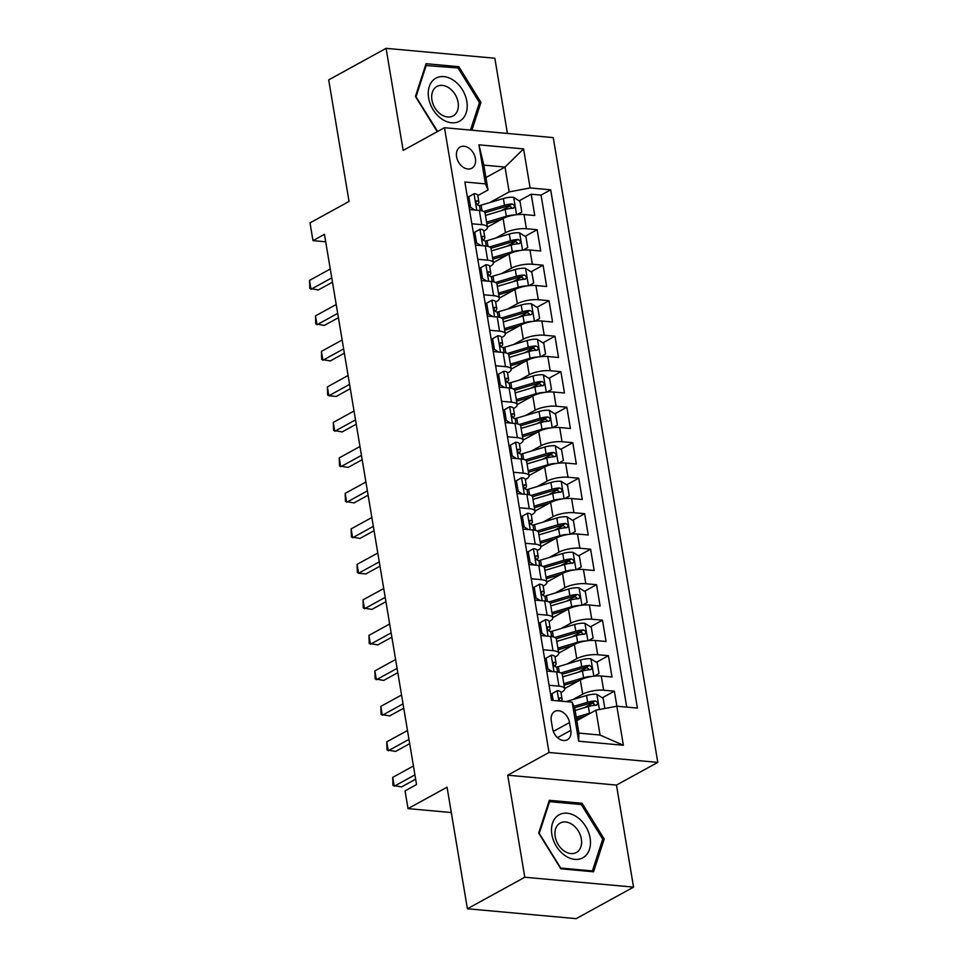 <?xml version="1.0" encoding="UTF-8"?>
<svg xmlns="http://www.w3.org/2000/svg" width="967" height="967" viewBox="0 0 967 967"><rect width="100%" height="100%" fill="white"/><g stroke="black" fill="none" stroke-linecap="round" stroke-linejoin="round"><path stroke-width="1.45" d="M456.581 156.787A12.088 8.703 61.2 0 0 471.811 168.234A12.088 8.703 61.2 0 0 475.401 158.491A12.088 8.703 61.2 0 0 460.171 147.044A12.088 8.703 61.2 0 0 456.581 156.787M507.421 133.434L494.838 58.238L386.087 48.35L328.695 79.874L349.039 201.45L310.02 222.881L312.982 240.638L325.71 241.798M657.79 762.383L553.245 137.604L444.482 127.717L549.038 752.483L657.79 762.383L616.475 785.071L507.711 775.183L524.791 877.238L633.554 887.126L616.475 785.071M633.554 887.126L576.163 918.65L467.399 908.762L447.056 787.174L408.038 808.617L451.299 812.546M524.791 877.238L467.399 908.762M616.886 706.224L614.359 691.187L602.308 697.811M593.122 702.864L584.261 707.723M564.655 688.589L580.321 679.982A15.109 4.569 -9.5 0 1 601.256 676.018L611.99 676.985L608.424 655.686L596.373 662.31M587.174 667.363L578.314 672.222M558.721 653.088L574.386 644.493A15.109 4.569 170.5 0 1 595.321 640.517L606.043 641.496L602.489 620.185L590.426 626.809M581.24 631.862L572.379 636.721M552.773 617.599L568.439 608.992A15.109 4.569 170.5 0 1 589.374 605.016L600.108 605.995L596.542 584.697L584.491 591.308M575.292 596.361L566.432 601.232M546.838 582.098L562.504 573.491A15.109 4.569 170.5 0 1 583.439 569.515L594.173 570.494L590.607 549.196L578.544 555.82M569.358 560.86L560.497 565.731M540.891 546.597L556.557 537.99A15.109 4.569 170.5 0 1 577.504 534.014L588.226 534.993L584.66 513.695L572.609 520.319M563.41 525.371L554.562 530.23M534.956 511.096L550.622 502.489A15.109 4.569 170.5 0 1 571.557 498.525L582.291 499.492L578.725 478.194L566.662 484.818M557.476 489.87L548.615 494.729M529.009 475.595L544.675 467.001A15.109 4.569 170.5 0 1 565.622 463.024L576.344 464.003L572.778 442.693L560.727 449.317M551.528 454.369L542.68 459.228M523.074 440.106L538.74 431.5A15.109 4.569 170.5 0 1 559.675 427.523L570.409 428.502L566.843 407.204L554.78 413.816M545.593 418.868L536.733 423.739M517.127 404.605L532.793 395.999A15.109 4.569 170.5 0 1 553.74 392.022L564.462 393.001L560.896 371.703L548.845 378.327M539.646 383.367L530.798 388.238M511.192 369.104L526.858 360.498A15.109 4.569 170.5 0 1 547.793 356.521L558.527 357.5L554.961 336.202L542.91 342.826M533.711 347.878L524.851 352.737M505.257 333.603L520.911 324.997A15.109 4.569 170.5 0 1 541.858 321.032L552.58 321.999L549.026 300.701L536.963 307.325M527.777 312.377L518.916 317.236M499.31 298.102L514.976 289.508A15.109 4.569 170.5 0 1 535.911 285.531L546.645 286.51L543.079 265.2L531.028 271.824M521.829 276.876L512.969 281.735M493.375 262.613L509.041 254.007A15.109 4.569 170.5 0 1 529.976 250.03L540.698 251.009L537.144 229.711L525.081 236.323M515.894 241.375L507.034 246.247M471.848 223.776L481.735 224.67A15.109 4.569 -9.5 0 1 487.453 227.221A15.109 4.569 -9.5 0 1 484.31 230.787L483.754 231.089M477.783 259.265L487.67 260.171A15.109 4.569 -9.5 0 1 493.388 262.722A15.109 4.569 -9.5 0 1 490.245 266.276L489.701 266.578M483.73 294.766L493.617 295.66A15.109 4.569 -9.5 0 1 499.335 298.211A15.109 4.569 -9.5 0 1 496.192 301.777L495.636 302.079M489.665 330.267L499.552 331.161A15.109 4.569 -9.5 0 1 505.27 333.712A15.109 4.569 -9.5 0 1 502.127 337.278L501.583 337.58M495.612 365.768L505.499 366.662A15.109 4.569 -9.5 0 1 511.217 369.213A15.109 4.569 -9.5 0 1 508.074 372.778L507.518 373.081M501.547 401.269L511.434 402.163A15.109 4.569 -9.5 0 1 517.152 404.714A15.109 4.569 -9.5 0 1 514.009 408.279L513.465 408.582M507.494 436.758L517.381 437.664A15.109 4.569 -9.5 0 1 523.087 440.215A15.109 4.569 -9.5 0 1 519.956 443.768L519.4 444.071M513.429 472.259L523.316 473.153A15.109 4.569 -9.5 0 1 529.034 475.704A15.109 4.569 -9.5 0 1 525.891 479.269L525.347 479.572M519.376 507.76L529.251 508.654A15.109 4.569 -9.5 0 1 534.969 511.205A15.109 4.569 -9.5 0 1 531.826 514.77L531.282 515.073M525.311 543.261L535.198 544.155A15.109 4.569 -9.5 0 1 540.916 546.706A15.109 4.569 -9.5 0 1 537.773 550.271L537.217 550.574M531.258 578.762L541.133 579.656A15.109 4.569 -9.5 0 1 546.851 582.207A15.109 4.569 -9.5 0 1 543.708 585.772L543.164 586.075M537.193 614.25L547.08 615.157A15.109 4.569 -9.5 0 1 552.798 617.708A15.109 4.569 -9.5 0 1 549.655 621.261L549.099 621.563M543.128 649.751L553.015 650.646A15.109 4.569 -9.5 0 1 558.733 653.196A15.109 4.569 -9.5 0 1 555.59 656.762L555.046 657.064M408.038 808.617L405.064 790.861L416.535 784.563L324.465 234.328L312.982 240.638M570.808 730.351L569.503 722.542A11.713 8.437 61.2 0 0 554.744 711.446A11.713 8.437 61.2 0 0 551.275 720.874L552.58 728.695A11.713 8.437 61.2 0 0 567.327 739.779A11.713 8.437 61.2 0 0 570.808 730.351L557.5 737.652M488.009 189.991L485.434 183.875L464.861 182.001L551.589 700.289L572.162 702.151L574.736 708.267L578.895 733.119L600.06 735.041L595.902 710.189L616.837 706.212L637.422 708.086L550.682 189.81L530.109 187.936L509.174 191.913L505.016 167.061L483.851 165.139L488.009 189.991L477.819 195.588M485.434 183.875L478.895 144.832L523.582 148.894L530.109 187.936M616.837 706.212L623.377 745.267L578.701 741.206L572.162 702.151M495.708 238.075L505.475 232.709A15.109 4.569 -9.5 0 1 526.411 228.732L537.144 229.711M487.428 227.112L503.094 218.506L505.475 232.709M501.643 273.564L511.41 268.21A15.109 4.569 -9.5 0 1 532.346 264.233L543.079 265.2M507.59 309.065L517.357 303.698A15.109 4.569 -9.5 0 1 538.293 299.734L549.026 300.701M513.525 344.566L523.292 339.199A15.109 4.569 -9.5 0 1 544.228 335.223L554.961 336.202M519.46 380.067L529.227 374.7A15.109 4.569 -9.5 0 1 550.175 370.724L560.896 371.703M525.407 415.568L535.174 410.201A15.109 4.569 -9.5 0 1 556.11 406.225L566.843 407.204M531.342 451.057L541.109 445.702A15.109 4.569 -9.5 0 1 562.057 441.726L572.778 442.693M537.289 486.558L547.056 481.191A15.109 4.569 -9.5 0 1 567.992 477.227L578.725 478.194M543.224 522.059L552.991 516.692A15.109 4.569 -9.5 0 1 573.939 512.715L584.66 513.695M549.171 557.56L558.938 552.193A15.109 4.569 -9.5 0 1 579.874 548.216L590.607 549.196M555.106 593.061L564.873 587.694A15.109 4.569 -9.5 0 1 585.821 583.717L596.542 584.697M561.053 628.55L570.82 623.195A15.109 4.569 -9.5 0 1 591.756 619.218L602.489 620.185M566.988 664.051L576.755 658.684A15.109 4.569 -9.5 0 1 597.691 654.719L608.424 655.686M549.075 685.252L558.962 686.147A15.109 4.569 -9.5 0 1 564.68 688.697A15.109 4.569 -9.5 0 1 561.537 692.263L560.981 692.565M572.935 699.552L582.702 694.185A15.109 4.569 -9.5 0 1 603.638 690.208L614.359 691.187M626.725 707.119L541.049 195.104L531.197 194.21L519.146 200.834M503.094 218.506A15.109 4.569 170.5 0 1 524.029 214.529L534.763 215.508L531.197 194.21M546.693 671.05L556.581 671.956A15.109 4.569 -9.5 0 1 562.298 674.507L564.68 688.697M558.733 653.196L556.363 639.006A15.109 4.569 170.5 0 0 550.646 636.455L540.758 635.549M552.798 617.708L550.416 603.505A15.109 4.569 170.5 0 0 544.699 600.954L534.811 600.06M546.851 582.207L544.481 568.004A15.109 4.569 170.5 0 0 538.764 565.453L528.876 564.559M540.916 546.706L538.534 532.503A15.109 4.569 170.5 0 0 532.817 529.952L522.942 529.058M534.969 511.205L532.599 497.014A15.109 4.569 170.5 0 0 526.882 494.463L516.994 493.557M529.034 475.704L526.652 461.513A15.109 4.569 170.5 0 0 520.935 458.962L511.06 458.056M523.087 440.215L520.717 426.012A15.109 4.569 170.5 0 0 515 423.461L505.112 422.567M517.152 404.714L514.77 390.511A15.109 4.569 170.5 0 0 509.065 387.96L499.177 387.066M511.217 369.213L508.835 355.01A15.109 4.569 170.5 0 0 503.118 352.459L493.23 351.565M505.27 333.712L502.9 319.521A15.109 4.569 170.5 0 0 497.183 316.971L487.295 316.064M499.335 298.211L496.953 284.02A15.109 4.569 170.5 0 0 491.236 281.47L481.348 280.563M493.388 262.722L491.018 248.519A15.109 4.569 170.5 0 0 485.301 245.969L475.413 245.074M487.453 227.221L485.071 213.018A15.109 4.569 170.5 0 0 479.354 210.468L469.466 209.573M576.815 720.669L595.902 710.189M507.711 775.183L549.038 752.483M386.087 48.35L403.166 150.405L444.482 127.717M485.93 177.541L505.016 167.061L523.582 148.894M489.761 202.574L509.174 191.913M509.947 205.874L501.087 210.746M541.049 195.104L550.682 189.81M578.895 733.119L578.701 741.206M600.06 735.041L623.377 745.267M478.895 144.832L483.851 165.139M604.206 839.018L582.098 803.275L549.341 800.289L538.692 833.058L560.8 868.801L593.557 871.787L604.206 839.018L602.465 839.972M471.908 130.207L480.937 102.417L458.829 66.675L426.072 63.701L415.435 96.47L437.229 131.705M579.995 804.423L582.098 803.275M456.726 67.823L458.829 66.675M479.209 103.372L480.937 102.417M550.61 694.451L557.306 690.692A10.008 3.034 -9.5 0 1 560.945 692.36L562.081 699.105A10.008 3.034 170.5 0 0 560.364 697.787L559.277 698.512L559.82 701.027M557.306 690.692L552.024 693.702L553.148 700.422M414.916 774.869L394.198 786.244L392.711 777.371L413.429 765.997M561.162 701.16L561.9 699.89A10.008 3.034 170.5 0 0 562.081 699.105M415.641 779.172L401.547 786.92L392.965 785.422L392.711 777.371M552.024 693.702L550.622 694.475M604.871 708.485L603.166 698.355L596.699 694.27A10.008 3.034 170.5 0 0 586.534 695.491L566.07 701.595M591.151 712.8A10.008 3.034 170.5 0 0 589.507 713.235L576.235 717.2M584.721 716.329L576.501 718.783M575.111 710.455L588.371 706.49A10.008 3.034 -9.5 0 1 596.047 705.233C598.452 703.807 598.21 702.393 595.334 700.966A10.008 3.034 170.5 0 0 587.658 702.235L573.927 706.333M574.555 707.82L589.737 703.287A5.101 1.547 -9.5 0 1 592.034 702.779L594.608 704.327M596.047 705.233L596.941 705.003M551.879 834.557A24.55 17.684 61.2 0 0 574.845 859.361A24.55 17.684 61.2 0 0 590.1 838.026A24.55 17.684 61.2 0 0 567.133 813.211A24.55 17.684 61.2 0 0 551.879 834.557M555.191 836.588A16.802 12.112 61.2 0 0 576.368 852.507A16.802 12.112 61.2 0 0 581.348 838.969A16.802 12.112 61.2 0 0 560.183 823.05A16.802 12.112 61.2 0 0 555.191 836.588M581.3 804.544L602.719 839.175L592.408 870.929L560.679 868.04L539.26 833.409L549.57 801.655L581.3 804.544M591.236 871.569L592.408 870.929M548.748 802.102L549.57 801.655M441.52 118.808A24.55 17.684 61.2 0 0 466.203 112.74A24.55 17.684 61.2 0 0 453.934 80.575A24.55 17.684 61.2 0 0 429.251 86.655A24.55 17.684 61.2 0 0 441.52 118.808M440.759 114.275A16.802 12.112 61.2 0 0 453.1 115.919A16.802 12.112 61.2 0 0 458.177 102.937A16.802 12.112 61.2 0 0 449.256 88.106A16.802 12.112 61.2 0 0 436.915 86.462A16.802 12.112 61.2 0 0 431.838 99.432A16.802 12.112 61.2 0 0 440.759 114.275M425.492 65.514L458.044 67.944L479.463 102.575L470.53 130.086M437.652 131.464L415.991 96.809L426.302 65.055M551.371 655.191L544.675 658.974L551.371 655.191A10.008 3.034 -9.5 0 1 555.01 656.859L556.134 663.604A10.008 3.034 170.5 0 0 554.417 662.286L553.837 662.347M546.089 658.201L547.866 668.85L552.133 671.545M408.981 739.368L388.25 750.755L386.764 741.87L407.494 730.496M554.792 666.396L555.965 664.389A10.008 3.034 170.5 0 0 556.134 663.604M553.402 662.842L554.417 662.286C552.761 663.302 553.003 664.716 555.131 666.553A10.008 3.034 -9.5 0 1 556.847 667.871L557.548 672.065M409.694 743.671L395.6 751.419L387.03 749.933L386.764 741.87M546.464 669.623L547.866 668.85M545.424 619.69L538.74 623.473L545.424 619.69A10.008 3.034 -9.5 0 1 549.075 621.37L550.199 628.115A10.008 3.034 170.5 0 0 548.482 626.797L547.902 626.846M540.142 622.7L541.931 633.361L546.198 636.044M403.034 703.867L382.316 715.254L380.829 706.381L401.547 694.995M548.845 630.895L550.018 628.901A10.008 3.034 170.5 0 0 550.199 628.115M547.467 627.353L548.482 626.797C546.826 627.801 547.068 629.215 549.196 631.052A10.008 3.034 -9.5 0 1 550.912 632.37L551.613 636.564M403.759 708.182L389.665 715.918L381.083 714.432L380.829 706.381M540.517 634.134L541.931 633.361M532.793 587.948L539.489 584.189A10.008 3.034 -9.5 0 1 543.128 585.869L544.252 592.614A10.008 3.034 170.5 0 0 542.535 591.296L541.955 591.345M539.489 584.189L534.207 587.211L535.984 597.86L540.251 600.555M397.099 668.366L376.368 679.753L374.882 670.88L395.612 659.494M542.91 595.394L544.083 593.4A10.008 3.034 170.5 0 0 544.252 592.614M541.52 591.852L542.535 591.296C540.891 592.3 541.121 593.714 543.249 595.551A10.008 3.034 -9.5 0 1 544.965 596.869L545.666 601.063M397.812 672.681L383.718 680.417L375.148 678.931L374.882 670.88M534.207 587.211L532.793 587.984M534.582 598.633L535.984 597.86M533.542 548.688L526.858 552.483L533.542 548.688A10.008 3.034 -9.5 0 1 537.193 550.368L538.317 557.113A10.008 3.034 170.5 0 0 536.6 555.795L536.02 555.856M528.26 551.71L530.049 562.359L534.316 565.054M391.151 632.877L370.434 644.252L368.947 635.379L389.665 623.993M536.963 559.893L538.135 557.899A10.008 3.034 170.5 0 0 538.317 557.113M535.585 556.351L536.6 555.795C534.944 556.799 535.186 558.225 537.314 560.05A10.008 3.034 -9.5 0 1 539.03 561.368L539.731 565.562M391.877 637.18L377.783 644.916L369.201 643.43L368.947 635.379M528.635 563.132L530.049 562.359M594.415 676.126L599.008 673.503L597.231 662.854L590.752 658.769A10.008 3.034 170.5 0 0 580.599 659.99L558.322 666.638A28.889 8.751 170.5 0 0 556.46 667.218M591.84 676.465A10.008 3.034 170.5 0 0 583.56 677.746L563.821 683.633M578.774 680.841L564.087 685.216M562.697 676.888L582.436 671.001A10.008 3.034 -9.5 0 1 590.112 669.732C592.517 668.306 592.275 666.892 589.399 665.465A10.008 3.034 170.5 0 0 581.723 666.734L560.872 672.959M562.226 674.229L583.79 667.786A5.101 1.547 -9.5 0 1 586.099 667.29L588.673 668.826M590.112 669.732L591.006 669.502M588.48 640.625L593.073 638.002L591.284 627.353L584.817 623.268A10.008 3.034 170.5 0 0 574.652 624.489L552.375 631.137A28.889 8.751 170.5 0 0 550.525 631.717M585.905 640.964A10.008 3.034 170.5 0 0 577.625 642.245L557.886 648.132M572.839 645.34L558.152 649.715M556.762 641.387L576.489 635.5A10.008 3.034 -9.5 0 1 584.165 634.231C586.57 632.817 586.34 631.391 583.452 629.976A10.008 3.034 170.5 0 0 575.776 631.233L554.925 637.458M556.279 638.728L577.855 632.285A5.101 1.547 -9.5 0 1 580.152 631.789L582.726 633.337M584.165 634.231L585.059 634.001M582.533 605.124L587.126 602.501L585.349 591.852L578.87 587.779A10.008 3.034 170.5 0 0 568.717 589L546.44 595.648A28.889 8.751 170.5 0 0 544.59 596.228M579.958 605.463A10.008 3.034 170.5 0 0 571.678 606.744L551.952 612.631M566.892 609.839L552.217 614.226M550.815 605.886L570.554 599.999A10.008 3.034 -9.5 0 1 578.23 598.73C580.635 597.316 580.393 595.89 577.517 594.475A10.008 3.034 170.5 0 0 569.841 595.745L548.99 601.97M550.344 603.227L571.92 596.784A5.101 1.547 -9.5 0 1 574.217 596.288L576.791 597.836M578.23 598.73L579.124 598.5M576.598 569.636L581.191 567.013L579.402 556.363L572.935 552.278A10.008 3.034 170.5 0 0 562.77 553.499L540.493 560.147A28.889 8.751 170.5 0 0 538.643 560.727M574.023 569.962A10.008 3.034 170.5 0 0 565.743 571.243L546.004 577.142M560.957 574.338L546.27 578.725M544.88 570.397L564.619 564.498A10.008 3.034 -9.5 0 1 572.283 563.229C574.688 561.815 574.458 560.401 571.582 558.974A10.008 3.034 170.5 0 0 563.906 560.244L543.043 566.469M544.397 567.726L565.973 561.283A5.101 1.547 -9.5 0 1 568.27 560.787L570.844 562.335M572.283 563.229L573.177 562.999M527.607 513.199L520.911 516.982L527.607 513.199A10.008 3.034 -9.5 0 1 531.246 514.867L532.382 521.612A10.008 3.034 170.5 0 0 530.653 520.294L530.085 520.355M522.325 516.209L524.102 526.858L528.369 529.553M385.217 597.376L364.486 608.751L363.012 599.878L383.73 588.504M531.028 524.404L532.201 522.398A10.008 3.034 170.5 0 0 532.382 521.612M529.65 520.85L530.653 520.294C529.009 521.298 529.239 522.724 531.366 524.561A10.008 3.034 -9.5 0 1 533.095 525.879L533.796 530.061M385.942 601.679L371.836 609.428L363.266 607.929L363.012 599.878M522.7 527.631L524.102 526.858M570.651 534.135L575.244 531.512L573.467 520.862L566.988 516.777A10.008 3.034 170.5 0 0 556.835 517.998L534.558 524.646A28.889 8.751 170.5 0 0 532.708 525.226M568.076 534.461A10.008 3.034 170.5 0 0 559.796 535.742L540.07 541.641M555.022 538.837L540.335 543.224M538.933 534.896L558.672 528.997A10.008 3.034 -9.5 0 1 566.348 527.74C568.753 526.314 568.511 524.9 565.635 523.473A10.008 3.034 170.5 0 0 557.959 524.743L537.108 530.968M538.462 532.225L560.038 525.794A5.101 1.547 -9.5 0 1 562.335 525.286L564.909 526.834M566.348 527.74L567.242 527.511M514.964 481.457L521.66 477.698A10.008 3.034 -9.5 0 1 525.311 479.366L526.435 486.111A10.008 3.034 170.5 0 0 524.718 484.793L524.138 484.854M521.66 477.698L516.378 480.708L518.167 491.357L522.434 494.052M379.269 561.875L358.552 573.262L357.065 564.377L377.795 553.003M525.081 488.903L526.253 486.897A10.008 3.034 170.5 0 0 526.435 486.111M523.703 485.349L524.718 484.793C523.062 485.809 523.304 487.223 525.432 489.06A10.008 3.034 -9.5 0 1 527.148 490.378L527.849 494.572M379.995 566.178L365.901 573.927L358.552 573.262L357.331 572.428L357.065 564.377M516.378 480.708L514.976 481.481M516.753 492.13L518.167 491.357M564.716 498.634L569.309 496.011L567.532 485.361L561.053 481.276A10.008 3.034 170.5 0 0 550.888 482.497L528.623 489.145A28.889 8.751 170.5 0 0 526.761 489.725M562.141 498.972A10.008 3.034 170.5 0 0 553.861 500.253L534.122 506.14M549.075 503.348L534.388 507.723M532.998 499.395L552.737 493.508A10.008 3.034 -9.5 0 1 560.413 492.239C562.806 490.813 562.576 489.399 559.7 487.972A10.008 3.034 170.5 0 0 552.024 489.242L531.173 495.467M532.515 496.736L554.091 490.293A5.101 1.547 -9.5 0 1 556.388 489.798L558.962 491.333M560.413 492.239L561.295 492.01M515.725 442.197L509.029 445.98L515.725 442.197A10.008 3.034 -9.5 0 1 519.364 443.877L520.5 450.622A10.008 3.034 170.5 0 0 518.771 449.304L518.203 449.353M510.443 445.207L512.22 455.868L516.487 458.551M373.335 526.374L352.604 537.761L351.13 528.889L371.848 517.502M519.146 453.402L520.319 451.408A10.008 3.034 170.5 0 0 520.5 450.622M517.768 449.86L518.771 449.304C517.127 450.308 517.357 451.722 519.484 453.559A10.008 3.034 -9.5 0 1 521.213 454.877L521.914 459.071M374.06 530.69L359.954 538.426L351.384 536.939L351.13 528.889M510.818 456.642L512.22 455.868M558.769 463.133L563.374 460.51L561.585 449.86L555.118 445.775A10.008 3.034 170.5 0 0 544.953 446.996L522.676 453.644A28.889 8.751 170.5 0 0 520.826 454.224M556.194 463.471A10.008 3.034 170.5 0 0 547.926 464.752L528.187 470.639M543.14 467.847L528.453 472.222M527.051 463.894L546.79 458.007A10.008 3.034 -9.5 0 1 554.466 456.738C556.871 455.324 556.629 453.898 553.753 452.483A10.008 3.034 170.5 0 0 546.077 453.741L525.226 459.966M526.58 461.235L548.156 454.792A5.101 1.547 -9.5 0 1 550.453 454.297L553.027 455.844M554.466 456.738L555.36 456.509M503.094 410.455L509.79 406.696A10.008 3.034 -9.5 0 1 513.429 408.376L514.553 415.121A10.008 3.034 170.5 0 0 512.836 413.803L512.256 413.852M509.79 406.696L504.496 409.718L506.285 420.367L510.552 423.062M367.4 490.873L346.67 502.26L345.183 493.388L365.913 482.001M513.199 417.901L514.371 415.907A10.008 3.034 170.5 0 0 514.553 415.121M511.821 414.36L512.836 413.803C511.18 414.807 511.422 416.221 513.55 418.058A10.008 3.034 -9.5 0 1 515.266 419.376L515.967 423.57M368.113 495.189L354.019 502.925L345.449 501.438L345.183 493.388M504.496 409.718L503.094 410.492M504.871 421.141L506.285 420.367M552.834 427.632L557.427 425.009L555.65 414.36L549.171 410.286A10.008 3.034 170.5 0 0 539.006 411.507L516.741 418.155A28.889 8.751 170.5 0 0 514.879 418.735M550.259 427.97A10.008 3.034 170.5 0 0 541.979 429.251L522.24 435.138M537.193 432.346L522.506 436.733M521.116 428.393L540.855 422.506A10.008 3.034 -9.5 0 1 548.531 421.237C550.936 419.823 550.694 418.397 547.818 416.982A10.008 3.034 170.5 0 0 540.142 418.252L519.291 424.477M520.645 425.734L542.209 419.291A5.101 1.547 -9.5 0 1 544.506 418.796L547.08 420.343M548.531 421.237L549.413 421.008M497.147 374.954L503.843 371.195A10.008 3.034 -9.5 0 1 507.482 372.875L508.618 379.62A10.008 3.034 170.5 0 0 506.889 378.302L506.321 378.363M503.843 371.195L498.561 374.217L500.338 384.866L504.605 387.562M361.453 455.384L340.735 466.759L339.248 457.887L359.966 446.5M507.264 382.4L508.437 380.406A10.008 3.034 170.5 0 0 508.618 379.62M505.886 378.859L506.889 378.302C505.245 379.306 505.487 380.732 507.602 382.557A10.008 3.034 -9.5 0 1 509.331 383.875L510.032 388.069M362.178 459.688L348.084 467.424L339.502 465.937L339.248 457.887M498.561 374.217L497.159 374.991M498.936 385.64L500.338 384.866M546.887 392.143L551.492 389.52L549.703 378.871L543.236 374.785A10.008 3.034 170.5 0 0 533.071 376.006L510.794 382.654A28.889 8.751 170.5 0 0 508.944 383.234M544.312 392.469A10.008 3.034 170.5 0 0 536.044 393.75L516.305 399.649M531.258 396.845L516.571 401.232M515.169 392.904L534.908 387.005A10.008 3.034 -9.5 0 1 542.584 385.736C544.989 384.322 544.747 382.908 541.871 381.482A10.008 3.034 170.5 0 0 534.195 382.751L513.344 388.976M514.698 390.233L536.274 383.79A5.101 1.547 -9.5 0 1 538.571 383.295L541.145 384.842M542.584 385.736L543.478 385.507M497.908 335.706L491.212 339.49L497.908 335.706A10.008 3.034 -9.5 0 1 501.547 337.374L502.671 344.119A10.008 3.034 170.5 0 0 500.954 342.802L500.374 342.862M492.626 338.716L494.403 349.365L498.67 352.061M355.518 419.883L334.787 431.258L333.301 422.386L354.031 411.011M501.317 346.911L502.502 344.905A10.008 3.034 170.5 0 0 502.671 344.119M499.939 343.358L500.954 342.802C499.298 343.805 499.54 345.231 501.668 347.068A10.008 3.034 -9.5 0 1 503.384 348.386L504.085 352.568M356.231 424.187L342.137 431.935L333.567 430.436L333.301 422.386M493.001 350.139L494.403 349.365M540.952 356.642L545.545 354.019L543.768 343.37L537.289 339.284A10.008 3.034 170.5 0 0 527.124 340.505L504.859 347.153A28.889 8.751 170.5 0 0 502.997 347.733M538.377 356.968A10.008 3.034 170.5 0 0 530.097 358.249L510.358 364.148M525.311 361.344L510.624 365.731M509.234 357.403L528.973 351.505A10.008 3.034 -9.5 0 1 536.649 350.247C539.054 348.821 538.812 347.407 535.936 345.981A10.008 3.034 170.5 0 0 528.26 347.25L507.409 353.475M508.763 354.732L530.327 348.289A5.101 1.547 -9.5 0 1 532.636 347.794L535.198 349.341M536.649 350.247L537.543 350.018M485.265 303.964L491.961 300.205A10.008 3.034 -9.5 0 1 495.6 301.873L496.736 308.618A10.008 3.034 170.5 0 0 495.019 307.301L494.439 307.361M491.961 300.205L486.679 303.215L488.468 313.864L492.735 316.56M349.57 384.382L328.853 395.769L327.366 386.885L348.084 375.51M495.382 311.41L496.555 309.404A10.008 3.034 170.5 0 0 496.736 308.618M494.004 307.857L495.019 307.301C493.363 308.316 493.605 309.73 495.733 311.567A10.008 3.034 -9.5 0 1 497.449 312.885L498.15 317.079M350.296 388.686L336.202 396.434L328.853 395.769L327.62 394.935L327.366 386.885M486.679 303.215L485.277 303.989M487.054 314.638L488.468 313.864M535.005 321.141L539.61 318.518L537.821 307.869L531.354 303.783A10.008 3.034 170.5 0 0 521.189 305.004L498.912 311.652A28.889 8.751 170.5 0 0 497.062 312.232M532.442 321.479A10.008 3.034 170.5 0 0 524.162 322.76L504.423 328.647M519.376 325.855L504.689 330.231M503.299 321.902L523.026 316.016A10.008 3.034 -9.5 0 1 530.702 314.746C533.107 313.32 532.865 311.906 529.989 310.48A10.008 3.034 170.5 0 0 522.313 311.749L501.462 317.974M502.816 319.243L524.392 312.8A5.101 1.547 -9.5 0 1 526.689 312.293L529.263 313.84M530.702 314.746L531.596 314.517M486.026 264.704L479.33 268.488L486.026 264.704A10.008 3.034 -9.5 0 1 489.665 266.384L490.789 273.129A10.008 3.034 170.5 0 0 489.072 271.812L488.492 271.86M480.744 267.714L482.521 278.375L486.788 281.059M343.636 348.882L322.905 360.268L321.419 351.396L342.149 340.009M489.447 275.909L490.62 273.915A10.008 3.034 170.5 0 0 490.789 273.129M488.057 272.368L489.072 271.812C487.428 272.815 487.658 274.229 489.785 276.066A10.008 3.034 -9.5 0 1 491.502 277.384L492.203 281.578M344.349 353.197L330.255 360.933L321.685 359.446L321.419 351.396M481.119 279.149L482.521 278.375M529.07 285.64L533.663 283.017L531.886 272.368L525.407 268.282A10.008 3.034 170.5 0 0 515.254 269.503L492.977 276.151A28.889 8.751 170.5 0 0 491.115 276.731M526.495 285.978A10.008 3.034 170.5 0 0 518.215 287.259L498.488 293.146M513.429 290.354L498.742 294.73M497.352 286.401L517.091 280.515A10.008 3.034 -9.5 0 1 524.767 279.245C527.172 277.831 526.93 276.405 524.054 274.991A10.008 3.034 170.5 0 0 516.378 276.248L495.527 282.473M496.881 283.742L518.445 277.299A5.101 1.547 -9.5 0 1 520.754 276.804L523.328 278.351M524.767 279.245L525.661 279.016M480.079 229.203L473.395 232.999L480.079 229.203A10.008 3.034 -9.5 0 1 483.73 230.883L484.854 237.628A10.008 3.034 170.5 0 0 483.137 236.311L482.557 236.359M474.797 232.225L476.586 242.874L480.853 245.57M337.688 313.381L316.971 324.767L315.484 315.895L336.202 304.508M483.5 240.408L484.672 238.414A10.008 3.034 170.5 0 0 484.854 237.628M482.122 236.867L483.137 236.311C481.481 237.314 481.723 238.728 483.851 240.565A10.008 3.034 -9.5 0 1 485.567 241.883L486.268 246.077M338.414 317.696L324.32 325.432L315.738 323.945L315.484 315.895M475.172 243.648L476.586 242.874M523.135 250.139L527.728 247.516L525.939 236.867L519.472 232.793A10.008 3.034 170.5 0 0 509.307 234.014L487.03 240.662A28.889 8.751 170.5 0 0 485.18 241.242M520.56 250.477A10.008 3.034 170.5 0 0 512.28 251.758L492.541 257.645M507.494 254.853L492.807 259.241M491.417 250.9L511.144 245.014A10.008 3.034 -9.5 0 1 518.82 243.744C521.225 242.33 520.995 240.904 518.107 239.49A10.008 3.034 170.5 0 0 510.431 240.759L489.58 246.984M490.934 248.241L512.51 241.798A5.101 1.547 -9.5 0 1 514.807 241.303L517.381 242.85M518.82 243.744L519.714 243.515M467.448 197.461L474.144 193.702A10.008 3.034 -9.5 0 1 477.783 195.382L478.919 202.127A10.008 3.034 170.5 0 0 477.19 200.81L476.61 200.87M474.144 193.702L468.862 196.724L470.639 207.373L474.906 210.069M331.754 277.892L311.023 289.266L309.537 280.394L330.267 269.007M477.565 204.907L478.738 202.913A10.008 3.034 170.5 0 0 478.919 202.127M476.175 201.366L477.19 200.81C475.546 201.813 475.776 203.239 477.903 205.064A10.008 3.034 -9.5 0 1 479.62 206.382L480.333 210.576M332.467 282.195L318.373 289.931L309.803 288.444L309.537 280.394M468.862 196.724L467.448 197.498M469.237 208.147L470.639 207.373M517.188 214.65L521.781 212.027L520.004 201.378L513.525 197.292A10.008 3.034 170.5 0 0 503.372 198.513L481.095 205.161A28.889 8.751 170.5 0 0 479.245 205.741M514.613 214.976A10.008 3.034 170.5 0 0 506.333 216.257L486.606 222.156M501.547 219.352L486.872 223.74M485.47 215.411L505.209 209.513A10.008 3.034 -9.5 0 1 512.885 208.243C515.29 206.829 515.048 205.415 512.172 203.989A10.008 3.034 170.5 0 0 504.496 205.258L483.645 211.483M484.999 212.74L506.575 206.297A5.101 1.547 -9.5 0 1 508.872 205.802L511.446 207.349M512.885 208.243L513.779 208.014M509.041 254.007L511.41 268.21M514.976 289.508L517.357 303.698M520.911 324.997L523.292 339.199M526.858 360.498L529.227 374.7M532.793 395.999L535.174 410.201M538.74 431.5L541.109 445.702M544.675 467.001L547.056 481.191M550.622 502.489L552.991 516.692M556.557 537.99L558.938 552.193M562.504 573.491L564.873 587.694M568.439 608.992L570.82 623.195M574.386 644.493L576.755 658.684M580.321 679.982L582.702 694.185M601.256 676.018L603.638 690.208M524.029 214.529L526.411 228.732M529.976 250.03L532.346 264.233M535.911 285.531L538.293 299.734M541.858 321.032L544.228 335.223M547.793 356.521L550.175 370.724M553.74 392.022L556.11 406.225M559.675 427.523L562.057 441.726M565.622 463.024L567.992 477.227M571.557 498.525L573.939 512.715M577.504 534.014L579.874 548.216M583.439 569.515L585.821 583.717M589.374 605.016L591.756 619.218M595.321 640.517L597.691 654.719M556.581 671.956L558.962 686.147M550.646 636.455L553.015 650.646M544.699 600.954L547.08 615.157M538.764 565.453L541.133 579.656M532.817 529.952L535.198 544.155M526.882 494.463L529.251 508.654M520.935 458.962L523.316 473.153M515 423.461L517.381 437.664M509.065 387.96L511.434 402.163M503.118 352.459L505.499 366.662M497.183 316.971L499.552 331.161M491.236 281.47L493.617 295.66M485.301 245.969L487.67 260.171M479.354 210.468L481.735 224.67M553.317 731.427L569.503 722.542M557.173 690.764L558.878 700.942M559.349 698.343L560.364 697.787M599.395 709.524L596.857 694.366M587.658 702.235L586.534 695.491M589.507 713.235L588.371 706.49M592.034 702.779L595.334 700.966M551.238 655.263L553.994 671.714M545.291 619.762L548.047 636.213M539.356 584.261L542.112 600.712M533.421 548.773L536.165 565.224M593.823 676.187L590.922 658.878M559.277 672.391L558.322 666.638M581.723 666.734L580.599 659.99M583.56 677.746L582.436 671.001M586.099 667.29L589.399 665.465M587.876 640.698L584.975 623.377M553.342 636.89L552.375 631.137M575.776 631.233L574.652 624.489M577.625 642.245L576.489 635.5M580.152 631.789L583.452 629.976M581.941 605.197L579.04 587.876M547.407 601.389L546.44 595.648M569.841 595.745L568.717 589M571.678 606.744L570.554 599.999M574.217 596.288L577.517 594.475M575.994 569.696L573.093 552.375M541.46 565.9L540.493 560.147M563.906 560.244L562.77 553.499M565.743 571.243L564.619 564.498M568.27 560.787L571.582 558.974M527.474 513.272L530.23 529.723M570.059 534.195L567.158 516.874M535.525 530.399L534.558 524.646M557.959 524.743L556.835 517.998M559.796 535.742L558.672 528.997M562.335 525.286L565.635 523.473M521.539 477.771L524.283 494.222M564.112 498.694L561.211 481.385M529.578 494.899L528.623 489.145M552.024 489.242L550.888 482.497M553.861 500.253L552.737 493.508M556.388 489.798L559.7 487.972M515.592 442.27L518.348 458.721M558.177 463.205L555.276 445.884M523.643 459.398L522.676 453.644M546.077 453.741L544.953 446.996M547.926 464.752L546.79 458.007M550.453 454.297L553.753 452.483M509.657 406.769L512.401 423.22M552.23 427.704L549.341 410.383M517.696 423.897L516.741 418.155M540.142 418.252L539.006 411.507M541.979 429.251L540.855 422.506M544.506 418.796L547.818 416.982M503.71 371.28L506.466 387.731M546.295 392.203L543.394 374.882M511.761 388.408L510.794 382.654M534.195 382.751L533.071 376.006M536.044 393.75L534.908 387.005M538.571 383.295L541.871 381.482M497.775 335.779L500.531 352.23M540.348 356.702L537.459 339.381M505.814 352.907L504.859 347.153M528.26 347.25L527.124 340.505M530.097 358.249L528.973 351.505M532.636 347.794L535.936 345.981M491.828 300.278L494.584 316.729M534.413 321.201L531.512 303.892M499.879 317.406L498.912 311.652M522.313 311.749L521.189 305.004M524.162 322.76L523.026 316.016M526.689 312.293L529.989 310.48M485.893 264.777L488.649 281.228M528.478 285.712L525.577 268.391M493.932 281.905L492.977 276.151M516.378 276.248L515.254 269.503M518.215 287.259L517.091 280.515M520.754 276.804L524.054 274.991M479.946 229.276L482.702 245.727M522.531 250.211L519.63 232.89M487.997 246.404L487.03 240.662M510.431 240.759L509.307 234.014M512.28 251.758L511.144 245.014M514.807 241.303L518.107 239.49M474.011 193.787L476.767 210.238M516.596 214.71L513.695 197.389M482.062 210.915L481.095 205.161M504.496 205.258L503.372 198.513M506.333 216.257L505.209 209.513M508.872 205.802L512.172 203.989"/></g></svg>
